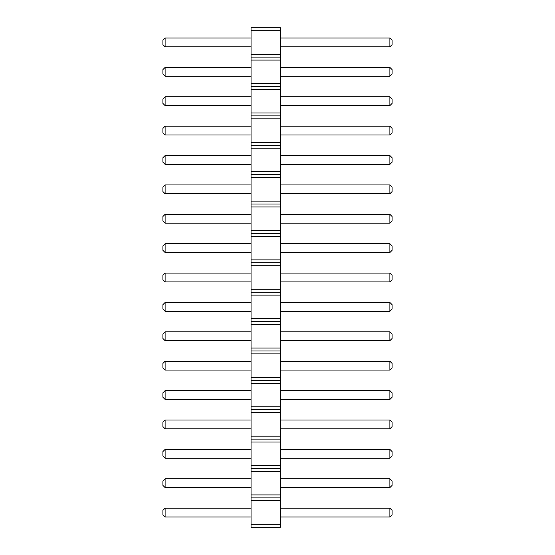<?xml version="1.0" encoding="UTF-8"?>
<svg xmlns="http://www.w3.org/2000/svg" width="555" height="555" viewBox="0 0 555 555"><rect width="100%" height="100%" fill="white"/><g stroke="black" fill="none" stroke-linecap="round" stroke-linejoin="round"><path stroke-width="0.83" d="M251.054 527.25L280.442 527.25L280.442 27.75L251.054 27.75L251.054 527.25M251.054 524.308L280.442 524.308M251.054 500.804L280.442 500.804M251.054 497.87L280.442 497.87M251.054 494.928L280.442 494.928M251.054 471.424L280.442 471.424M251.054 468.482L280.442 468.482M251.054 465.548L280.442 465.548M251.054 442.044L280.442 442.044M251.054 439.102L280.442 439.102M251.054 436.168L280.442 436.168M251.054 412.656L280.442 412.656M251.054 409.722L280.442 409.722M251.054 406.78L280.442 406.78M251.054 383.276L280.442 383.276M251.054 380.341L280.442 380.341M251.054 377.4L280.442 377.4M251.054 353.896L280.442 353.896M251.054 350.954L280.442 350.954M251.054 348.02L280.442 348.02M251.054 324.508L280.442 324.508M251.054 321.574L280.442 321.574M251.054 318.632L280.442 318.632M251.054 295.128L280.442 295.128M251.054 292.194L280.442 292.194M251.054 289.252L280.442 289.252M251.054 265.748L280.442 265.748M251.054 262.806L280.442 262.806M251.054 259.872L280.442 259.872M251.054 236.368L280.442 236.368M251.054 233.426L280.442 233.426M251.054 230.492L280.442 230.492M251.054 206.98L280.442 206.98M251.054 204.046L280.442 204.046M251.054 201.104L280.442 201.104M251.054 177.6L280.442 177.6M251.054 174.658L280.442 174.658M251.054 171.724L280.442 171.724M251.054 148.22L280.442 148.22M251.054 145.278L280.442 145.278M251.054 142.344L280.442 142.344M251.054 118.832L280.442 118.832M251.054 115.898L280.442 115.898M251.054 112.956L280.442 112.956M251.054 89.452L280.442 89.452M251.054 86.518L280.442 86.518M251.054 83.576L280.442 83.576M251.054 60.072L280.442 60.072M251.054 57.13L280.442 57.13M251.054 54.196L280.442 54.196M251.054 30.692L280.442 30.692M251.054 399.433L165.112 399.433L165.112 390.623L251.054 390.623M251.054 370.053L165.112 370.053L165.112 361.243L251.054 361.243M251.054 331.855L165.112 331.855L165.112 340.673L251.054 340.673M251.054 252.525L165.112 252.525L165.112 243.707L251.054 243.707M251.054 273.095L165.112 273.095L165.112 281.905L251.054 281.905M251.054 311.293L165.112 311.293L165.112 302.475L251.054 302.475M251.054 105.617L165.112 105.617L165.112 96.799L251.054 96.799M251.054 134.997L165.112 134.997L165.112 126.179L251.054 126.179M251.054 155.566L165.112 155.566L165.112 164.377L251.054 164.377M251.054 223.145L165.112 223.145L165.112 214.327L251.054 214.327M251.054 193.757L165.112 193.757L165.112 184.947L251.054 184.947M251.054 487.581L165.112 487.581L165.112 478.771L251.054 478.771M251.054 458.201L165.112 458.201L165.112 449.383L251.054 449.383M251.054 428.821L165.112 428.821L165.112 420.003L251.054 420.003M251.054 38.031L165.112 38.031L165.112 46.849L251.054 46.849M251.054 67.419L165.112 67.419L165.112 76.229L251.054 76.229M251.054 516.969L165.112 516.969L165.112 508.151L251.054 508.151M280.442 390.623L389.887 390.623L389.887 399.433L392.094 397.234L392.094 392.829L389.887 390.623M280.442 399.433L389.887 399.433M280.442 361.243L389.887 361.243L389.887 370.053L392.094 367.854L392.094 363.442L389.887 361.243M280.442 370.053L389.887 370.053M280.442 340.673L389.887 340.673L392.094 338.467L392.094 334.061L389.887 331.855L389.887 340.673M280.442 331.855L389.887 331.855M280.442 243.707L389.887 243.707L389.887 252.525L392.094 250.319L392.094 245.914L389.887 243.707M280.442 252.525L389.887 252.525M280.442 281.905L389.887 281.905L392.094 279.706L392.094 275.294L389.887 273.095L389.887 281.905M280.442 273.095L389.887 273.095M280.442 302.475L389.887 302.475L389.887 311.293L392.094 309.086L392.094 304.681L389.887 302.475M280.442 311.293L389.887 311.293M280.442 96.799L389.887 96.799L389.887 105.617L392.094 103.41L392.094 99.005L389.887 96.799M280.442 105.617L389.887 105.617M280.442 126.179L389.887 126.179L389.887 134.997L392.094 132.791L392.094 128.385L389.887 126.179M280.442 134.997L389.887 134.997M280.442 164.377L389.887 164.377L392.094 162.171L392.094 157.766L389.887 155.566L389.887 164.377M280.442 155.566L389.887 155.566M280.442 214.327L389.887 214.327L389.887 223.145L392.094 220.939L392.094 216.533L389.887 214.327M280.442 223.145L389.887 223.145M280.442 184.947L389.887 184.947L389.887 193.757L392.094 191.558L392.094 187.146L389.887 184.947M280.442 193.757L389.887 193.757M280.442 478.771L389.887 478.771L389.887 487.581L392.094 485.382L392.094 480.97L389.887 478.771M280.442 487.581L389.887 487.581M280.442 449.383L389.887 449.383L389.887 458.201L392.094 455.995L392.094 451.59L389.887 449.383M280.442 458.201L389.887 458.201M280.442 420.003L389.887 420.003L389.887 428.821L392.094 426.615L392.094 422.209L389.887 420.003M280.442 428.821L389.887 428.821M280.442 46.849L389.887 46.849L392.094 44.643L392.094 40.237L389.887 38.031L389.887 46.849M280.442 38.031L389.887 38.031M280.442 76.229L389.887 76.229L392.094 74.03L392.094 69.618L389.887 67.419L389.887 76.229M280.442 67.419L389.887 67.419M280.442 508.151L389.887 508.151L389.887 516.969L392.094 514.762L392.094 510.357L389.887 508.151M280.442 516.969L389.887 516.969M165.112 390.623L162.906 392.829L162.906 397.234L165.112 399.433M165.112 361.243L162.906 363.442L162.906 367.854L165.112 370.053M165.112 340.673L162.906 338.467L162.906 334.061L165.112 331.855M165.112 243.707L162.906 245.914L162.906 250.319L165.112 252.525M165.112 281.905L162.906 279.706L162.906 275.294L165.112 273.095M165.112 302.475L162.906 304.681L162.906 309.086L165.112 311.293M165.112 96.799L162.906 99.005L162.906 103.41L165.112 105.617M165.112 126.179L162.906 128.385L162.906 132.791L165.112 134.997M165.112 164.377L162.906 162.171L162.906 157.766L165.112 155.566M165.112 214.327L162.906 216.533L162.906 220.939L165.112 223.145M165.112 184.947L162.906 187.146L162.906 191.558L165.112 193.757M165.112 478.771L162.906 480.97L162.906 485.382L165.112 487.581M165.112 449.383L162.906 451.59L162.906 455.995L165.112 458.201M165.112 420.003L162.906 422.209L162.906 426.615L165.112 428.821M165.112 46.849L162.906 44.643L162.906 40.237L165.112 38.031M165.112 76.229L162.906 74.03L162.906 69.618L165.112 67.419M165.112 508.151L162.906 510.357L162.906 514.762L165.112 516.969"/></g></svg>
